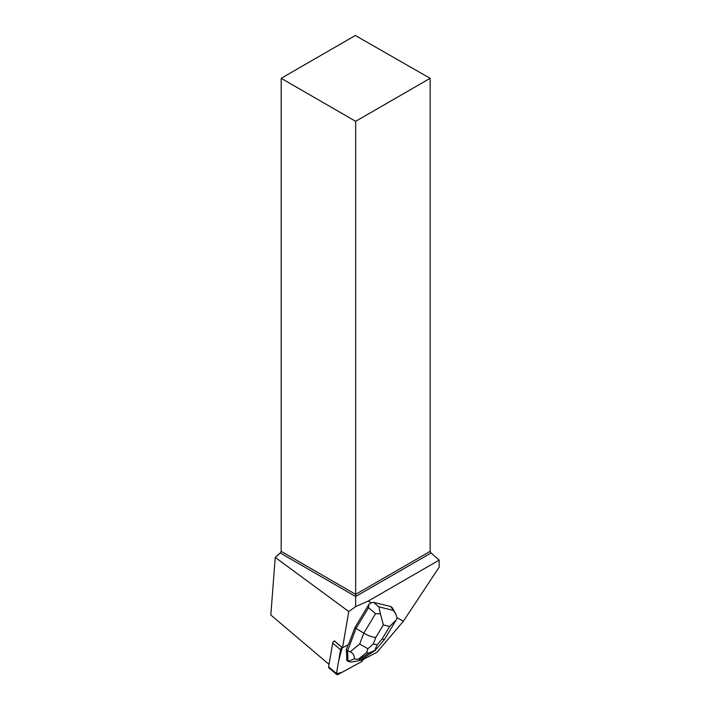 <?xml version="1.0" encoding="UTF-8"?>
<svg xmlns="http://www.w3.org/2000/svg" width="710" height="710" viewBox="0 0 710 710"><rect width="100%" height="100%" fill="white"/><g stroke="black" fill="none" stroke-linecap="round" stroke-linejoin="round"><path stroke-width="1.06" d="M336.744 674.5L328.863 667.817A2.094 1.198 -49.7 0 1 328.615 666.823L332.697 643.091A2.094 1.198 -49.7 0 1 334.312 640.944L342.193 647.626A2.094 1.198 130.3 0 0 340.578 649.774L336.487 673.515A2.094 1.198 130.3 0 0 336.744 674.5A2.094 1.198 130.3 0 0 338.102 674.438L361.363 661.773A2.094 1.198 130.3 0 0 362.97 659.625L363.174 658.481L361.355 661.773L341.954 672.334L336.469 673.728L338.723 660.557L342.193 647.626M362.987 659.528L376.974 652.259L403.333 621.294L397.094 617.691M403.333 621.294L439.179 567.13L439.179 560.11L368.268 601.05L355.657 606.615L348.779 611.532L275.249 557.412L270.821 614.993L329.032 664.391M390.686 606.464L395.701 613.83L392.168 607.556L390.686 606.464L373.629 602.373L371.303 602.808L368.268 601.05M363.236 659.741L363.493 658.259M334.41 640.89L342.531 647.786L348.521 644.529L354.947 627.525L368.916 604.334L368.525 607.689L375.519 613.697L363.804 633.151C368.197 635.716 372.2 637.136 375.812 637.42L383.356 624.906L380.436 613.866L375.519 613.697M371.303 602.808L368.916 604.334M342.531 647.786L348.779 611.532M346.285 649.561L346.791 656.901A6.816 3.896 130.3 0 0 346.862 658.924L346.666 660.238L347.989 661.365L347.607 650.679L346.285 649.561L348.104 644.751M346.862 658.924L346.791 656.901M430.145 78.313L355.337 35.5L281.178 78.313L281.178 551.359L355.657 594.359L430.145 551.359L430.145 78.313L355.657 121.312L281.178 78.313M355.657 606.615L355.657 596.515L431.085 552.975L430.145 551.359M431.085 552.975L439.179 560.11M281.178 551.359L280.246 552.975L275.249 557.412M280.246 552.975L355.657 596.515L355.657 121.312M368.525 607.689L356.029 628.439L354.947 627.525M380.436 613.866L378.829 606.846L373.629 602.373M367.904 648.727L366.6 652.543L368.809 653.085L374.765 650.404L377.108 644.866L373.345 643.943L367.904 648.727L359.677 644.068L363.804 633.151L356.029 628.439L347.607 650.679L350.136 651.798C353.216 653.227 354.574 655.623 354.21 658.978L347.989 661.365M348.015 661.383L351.095 662.128L360.165 660.433L375.191 650.351M360.165 660.433L359.571 659.324L354.21 658.978M395.701 613.83L397.139 617.957L396.127 620.105L389.657 626.451L382.122 638.965L384.376 639.603L375.395 650.165M374.765 650.404L375.341 650.227M328.615 666.823L336.487 673.515M340.578 649.774L332.697 643.091M392.834 610.28L378.829 606.846M382.122 638.965L377.108 644.866M383.356 624.906L389.657 626.451M373.345 643.943L375.812 637.42M359.677 644.068L350.136 651.798M368.809 653.085L359.571 659.324M358.541 659.075L366.6 652.543M395.789 620.638L384.376 639.603"/></g></svg>
